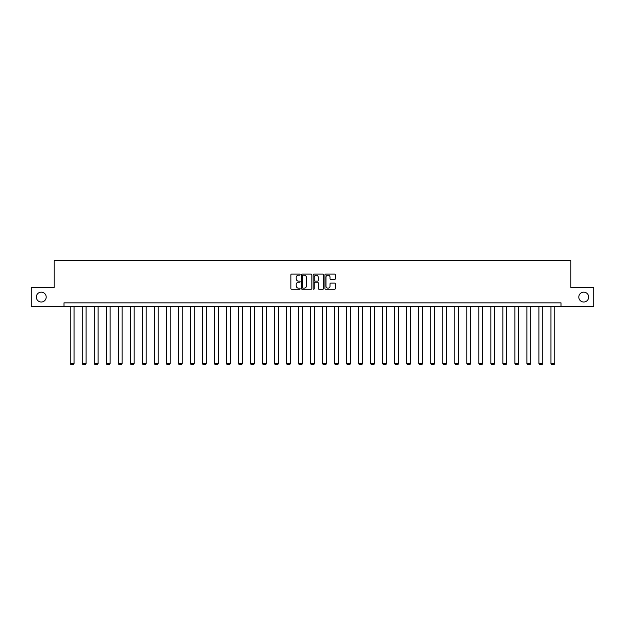 <?xml version="1.0" encoding="UTF-8"?>
<svg xmlns="http://www.w3.org/2000/svg" width="625" height="625" viewBox="0 0 625 625"><rect width="100%" height="100%" fill="white"/><g stroke="black" fill="none" stroke-linecap="round" stroke-linejoin="round"><path stroke-width="0.94" d="M300.172 274.648A0.531 0.531 0 0 0 299.648 274.117L291.609 274.117A0.758 0.758 0 0 0 290.859 274.875L290.859 288.484A0.758 0.758 0 0 0 291.609 289.242L299.648 289.242A0.531 0.531 0 0 0 300.172 288.711A0.531 0.531 0 0 0 299.648 288.18L298.609 288.18A2.422 2.422 0 0 1 296.188 285.766L296.188 284.625A2.422 2.422 0 0 1 298.609 282.211L299.648 282.211A0.531 0.531 0 0 0 300.172 281.68A0.531 0.531 0 0 0 299.648 281.148L298.609 281.148A2.422 2.422 0 0 1 296.188 278.727L296.188 277.594A2.422 2.422 0 0 1 298.609 275.18L299.648 275.18A0.531 0.531 0 0 0 300.172 274.648M578.805 297.086A4.93 4.93 0 0 0 583.734 302.016A4.93 4.93 0 0 0 588.664 297.086A4.93 4.93 0 0 0 583.734 292.156A4.93 4.93 0 0 0 578.805 297.086M36.336 297.086A4.93 4.93 0 0 0 41.266 302.016A4.93 4.93 0 0 0 46.195 297.086A4.93 4.93 0 0 0 41.266 292.156A4.93 4.93 0 0 0 36.336 297.086M334.602 279.445A0.758 0.758 0 0 0 335.352 278.695L335.352 274.875A0.758 0.758 0 0 0 334.602 274.117L325.672 274.117A0.758 0.758 0 0 0 324.922 274.875L324.922 288.484A0.758 0.758 0 0 0 325.672 289.242L334.602 289.242A0.758 0.758 0 0 0 335.352 288.484L335.352 283.875A0.758 0.758 0 0 0 334.602 283.117L330.781 283.117A0.758 0.758 0 0 0 330.023 283.875L330.023 286.156A2.023 2.023 0 0 1 328 288.18A2.023 2.023 0 0 1 325.977 286.156L325.977 277.195A2.023 2.023 0 0 1 328 275.18A2.023 2.023 0 0 1 330.023 277.195L330.023 278.695A0.758 0.758 0 0 0 330.781 279.445L334.602 279.445M63.992 306.711L31.25 306.711L31.25 287.453L54.203 287.453L54.203 260.492L570.797 260.492L570.797 287.453L593.75 287.453L593.75 306.711L561.008 306.711L561.008 302.859L63.992 302.859L63.992 306.711L561.008 306.711M311.836 274.875A0.758 0.758 0 0 0 311.086 274.117L302.156 274.117A0.758 0.758 0 0 0 301.406 274.875L301.406 288.484A0.758 0.758 0 0 0 302.156 289.242L311.086 289.242A0.758 0.758 0 0 0 311.836 288.484L311.836 274.875M313.914 274.117L322.844 274.117A0.758 0.758 0 0 1 323.594 274.875L323.594 288.484A0.758 0.758 0 0 1 322.844 289.242L319.023 289.242A0.758 0.758 0 0 1 318.266 288.484L318.266 282.961A0.758 0.758 0 0 0 317.508 282.211L314.977 282.211A0.758 0.758 0 0 0 314.219 282.961L314.219 288.711A0.531 0.531 0 0 1 313.688 289.242A0.531 0.531 0 0 1 313.164 288.711L313.164 274.875A0.758 0.758 0 0 1 313.914 274.117M302.992 275.18A0.531 0.531 0 0 0 302.461 275.703L302.461 287.648A0.531 0.531 0 0 0 302.992 288.18L304.086 288.18A2.422 2.422 0 0 0 306.508 285.766L306.508 277.594A2.422 2.422 0 0 0 304.086 275.18L302.992 275.18M318.266 277.234A2.023 2.023 0 0 0 316.242 275.211A2.023 2.023 0 0 0 314.219 277.234L314.219 280.391A0.758 0.758 0 0 0 314.977 281.148L317.508 281.148A0.758 0.758 0 0 0 318.266 280.391L318.266 277.234M74.078 306.711L74.078 363.508L70.227 363.508L70.227 306.711M74.078 363.508L73.5 364.508L70.805 364.508L70.227 363.508M86.102 306.711L86.102 363.508L82.25 363.508L82.25 306.711M86.102 363.508L85.523 364.508L82.82 364.508L82.25 363.508M98.117 306.711L98.117 363.508L94.266 363.508L94.266 306.711M98.117 363.508L97.539 364.508L94.844 364.508L94.266 363.508M110.133 306.711L110.133 363.508L106.281 363.508L106.281 306.711M110.133 363.508L109.555 364.508L106.859 364.508L106.281 363.508M122.148 306.711L122.148 363.508L118.297 363.508L118.297 306.711M122.148 363.508L121.57 364.508L118.875 364.508L118.297 363.508M134.164 306.711L134.164 363.508L130.312 363.508L130.312 306.711M134.164 363.508L133.586 364.508L130.891 364.508L130.312 363.508M146.188 306.711L146.188 363.508L142.336 363.508L142.336 306.711M146.188 363.508L145.609 364.508L142.914 364.508L142.336 363.508M158.203 306.711L158.203 363.508L154.352 363.508L154.352 306.711M158.203 363.508L157.625 364.508L154.93 364.508L154.352 363.508M170.219 306.711L170.219 363.508L166.367 363.508L166.367 306.711M170.219 363.508L169.641 364.508L166.945 364.508L166.367 363.508M182.234 306.711L182.234 363.508L178.383 363.508L178.383 306.711M182.234 363.508L181.656 364.508L178.961 364.508L178.383 363.508M194.25 306.711L194.25 363.508L190.398 363.508L190.398 306.711M194.25 363.508L193.672 364.508L190.977 364.508L190.398 363.508M206.273 306.711L206.273 363.508L202.422 363.508L202.422 306.711M206.273 363.508L205.695 364.508L203 364.508L202.422 363.508M218.289 306.711L218.289 363.508L214.438 363.508L214.438 306.711M218.289 363.508L217.711 364.508L215.016 364.508L214.438 363.508M230.305 306.711L230.305 363.508L226.453 363.508L226.453 306.711M230.305 363.508L229.727 364.508L227.031 364.508L226.453 363.508M242.32 306.711L242.32 363.508L238.469 363.508L238.469 306.711M242.32 363.508L241.742 364.508L239.047 364.508L238.469 363.508M254.336 306.711L254.336 363.508L250.484 363.508L250.484 306.711M254.336 363.508L253.766 364.508L251.062 364.508L250.484 363.508M266.359 306.711L266.359 363.508L262.508 363.508L262.508 306.711M266.359 363.508L265.781 364.508L263.086 364.508L262.508 363.508M278.375 306.711L278.375 363.508L274.523 363.508L274.523 306.711M278.375 363.508L277.797 364.508L275.102 364.508L274.523 363.508M290.391 306.711L290.391 363.508L286.539 363.508L286.539 306.711M290.391 363.508L289.812 364.508L287.117 364.508L286.539 363.508M302.406 306.711L302.406 363.508L298.555 363.508L298.555 306.711M302.406 363.508L301.828 364.508L299.133 364.508L298.555 363.508M314.43 306.711L314.43 363.508L310.57 363.508L310.57 306.711M314.43 363.508L313.852 364.508L311.148 364.508L310.57 363.508M326.445 306.711L326.445 363.508L322.594 363.508L322.594 306.711M326.445 363.508L325.867 364.508L323.172 364.508L322.594 363.508M338.461 306.711L338.461 363.508L334.609 363.508L334.609 306.711M338.461 363.508L337.883 364.508L335.188 364.508L334.609 363.508M350.477 306.711L350.477 363.508L346.625 363.508L346.625 306.711M350.477 363.508L349.898 364.508L347.203 364.508L346.625 363.508M362.492 306.711L362.492 363.508L358.641 363.508L358.641 306.711M362.492 363.508L361.914 364.508L359.219 364.508L358.641 363.508M374.516 306.711L374.516 363.508L370.664 363.508L370.664 306.711M374.516 363.508L373.938 364.508L371.234 364.508L370.664 363.508M386.531 306.711L386.531 363.508L382.68 363.508L382.68 306.711M386.531 363.508L385.953 364.508L383.258 364.508L382.68 363.508M398.547 306.711L398.547 363.508L394.695 363.508L394.695 306.711M398.547 363.508L397.969 364.508L395.273 364.508L394.695 363.508M410.562 306.711L410.562 363.508L406.711 363.508L406.711 306.711M410.562 363.508L409.984 364.508L407.289 364.508L406.711 363.508M422.578 306.711L422.578 363.508L418.727 363.508L418.727 306.711M422.578 363.508L422 364.508L419.305 364.508L418.727 363.508M434.602 306.711L434.602 363.508L430.75 363.508L430.75 306.711M434.602 363.508L434.023 364.508L431.328 364.508L430.75 363.508M446.617 306.711L446.617 363.508L442.766 363.508L442.766 306.711M446.617 363.508L446.039 364.508L443.344 364.508L442.766 363.508M458.633 306.711L458.633 363.508L454.781 363.508L454.781 306.711M458.633 363.508L458.055 364.508L455.359 364.508L454.781 363.508M470.648 306.711L470.648 363.508L466.797 363.508L466.797 306.711M470.648 363.508L470.07 364.508L467.375 364.508L466.797 363.508M482.664 306.711L482.664 363.508L478.812 363.508L478.812 306.711M482.664 363.508L482.086 364.508L479.391 364.508L478.812 363.508M494.688 306.711L494.688 363.508L490.836 363.508L490.836 306.711M494.688 363.508L494.109 364.508L491.414 364.508L490.836 363.508M506.703 306.711L506.703 363.508L502.852 363.508L502.852 306.711M506.703 363.508L506.125 364.508L503.43 364.508L502.852 363.508M518.719 306.711L518.719 363.508L514.867 363.508L514.867 306.711M518.719 363.508L518.141 364.508L515.445 364.508L514.867 363.508M530.734 306.711L530.734 363.508L526.883 363.508L526.883 306.711M530.734 363.508L530.156 364.508L527.461 364.508L526.883 363.508M542.75 306.711L542.75 363.508L538.898 363.508L538.898 306.711M542.75 363.508L542.18 364.508L539.477 364.508L538.898 363.508M554.773 306.711L554.773 363.508L550.922 363.508L550.922 306.711M554.773 363.508L554.195 364.508L551.5 364.508L550.922 363.508"/></g></svg>
